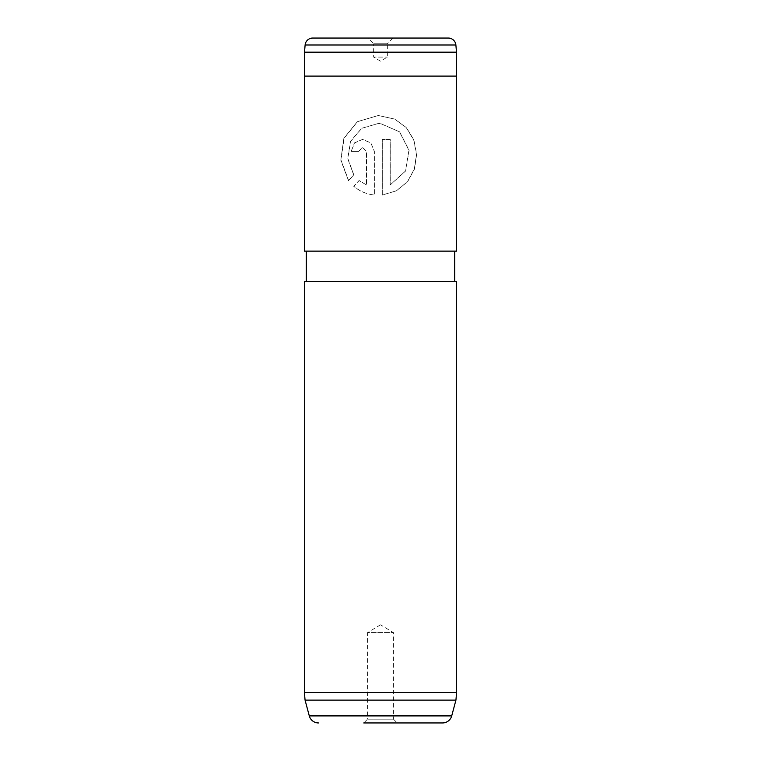 <?xml version="1.0" encoding="UTF-8"?>
<svg xmlns="http://www.w3.org/2000/svg" width="761" height="761" viewBox="0 0 761 761"><rect width="100%" height="100%" fill="white"/><g stroke="black" fill="none" stroke-linecap="round" stroke-linejoin="round"><path stroke-width="0.57" stroke-dasharray="3.81 2.85" d="M393.057 38.05L387.349 43.758L373.651 43.758L373.651 57.075L387.349 57.075L373.651 57.075L380.5 61.194L387.349 57.075L387.349 43.758L373.651 43.758L367.944 38.05L393.057 38.05L367.944 38.05M304.495 76.1L456.505 76.1L304.495 76.1M393.437 719.145L397.242 722.95L363.758 722.95L397.242 722.95L363.758 722.95L367.563 719.145L393.437 719.145L367.563 719.145L367.563 632.581L393.437 632.581L393.437 719.145M380.5 624.81L367.563 632.581L393.437 632.581L380.5 624.81M306.303 281.57L454.697 281.57L306.303 281.57M306.303 251.13L454.697 251.13L306.303 251.13M456.6 251.13L304.4 251.13M456.6 76.1L304.4 76.1M351.182 151.372L358.688 151.372L362.54 147.387L366.431 151.372L366.431 184.913L359.049 180.547L353.675 186.217C359.506 191.23 366.383 194.16 374.326 195.016L374.326 151.372L370.845 142.916L362.531 139.415L354.445 142.916L351.182 151.372L354.578 142.916L362.531 139.415M348.481 180.576L353.703 174.906L347.701 158.611L350.507 141.337L361.637 128.305L378.312 123.472L380.5 123.548L399.62 131.824L409.076 150.345L405.594 171.035L390.241 184.913L390.241 139.415L382.298 139.415L382.298 195.016L396.367 190.83L407.563 181.755L414.488 169.047L416.638 154.454L413.908 139.986L406.422 127.639L394.778 119.097L378.303 115.501L357.375 121.674L343.877 138.274L340.804 160.171L348.481 180.576L353.836 174.906L347.863 158.611L350.659 141.327L361.722 128.305L378.322 123.472L380.5 123.548L399.525 131.834L408.933 150.345L405.461 171.044L390.193 184.913L390.193 139.415L382.288 139.415L382.288 195.016L396.291 190.83L407.43 181.755L414.326 169.047L416.457 154.454L413.737 139.986L406.288 127.639L394.712 119.097L378.322 115.501L357.489 121.674L344.058 138.283L341.004 160.171L348.633 180.576M456.6 281.57L304.4 281.57M456.6 692.51L304.4 692.51M455.934 700.12L305.066 700.12M456.505 52.186L304.495 52.186M448.296 38.05L312.704 38.05M366.431 184.913L359.163 180.547L353.808 186.217C359.611 191.23 366.46 194.16 374.364 195.016L374.364 151.372L370.892 142.916L362.626 139.415M358.688 151.372L351.335 151.372M358.802 151.372L362.626 147.387L366.507 151.372L366.507 184.913M451.711 715.901L309.289 715.901M305.123 44.994L455.877 44.994"/><path stroke-width="1.14" d="M305.123 44.994L304.495 52.186L456.505 52.186L455.877 44.994L305.123 44.994A7.61 7.61 0 0 1 312.704 38.05L448.296 38.05A7.61 7.61 0 0 1 455.877 44.994M456.505 76.1L456.505 52.186M304.495 76.1L304.495 52.186M363.758 722.95L442.522 722.95A9.513 9.513 0 0 0 451.711 715.901L455.934 700.12L456.6 692.51L456.6 281.57L304.4 281.57L304.4 692.51L456.6 692.51M318.478 722.95A9.513 9.513 0 0 1 309.289 715.901L305.066 700.12L455.934 700.12M305.066 700.12L304.4 692.51M454.697 281.57L454.697 251.13M306.303 281.57L306.303 251.13M304.4 251.13L456.6 251.13L456.6 76.1L304.4 76.1L304.4 251.13M442.522 722.95L397.242 722.95M309.289 715.901L451.711 715.901"/></g></svg>
